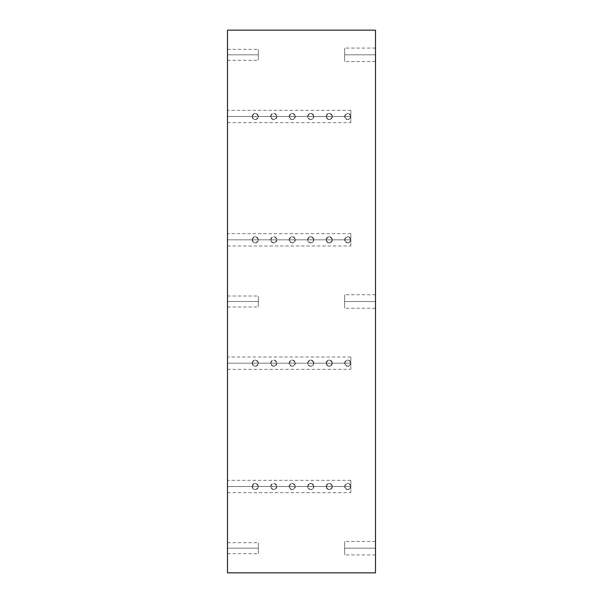 <?xml version="1.0" encoding="UTF-8"?>
<svg xmlns="http://www.w3.org/2000/svg" width="603" height="603" viewBox="0 0 603 603"><rect width="100%" height="100%" fill="white"/><g stroke="black" fill="none" stroke-linecap="round" stroke-linejoin="round"><path stroke-width="0.45" stroke-dasharray="3.02 2.26" d="M227.497 30.15L227.497 572.85L375.503 572.85L375.503 30.15L227.497 30.15L227.497 572.85L375.503 572.85L375.503 30.15L227.497 30.15M258.333 116.492A3.083 3.083 0 0 1 255.25 119.575A3.083 3.083 0 0 1 252.167 116.492A3.083 3.083 0 0 1 255.25 113.402A3.083 3.083 0 0 1 258.333 116.492C256.283 120.479 254.225 120.479 252.167 116.492L227.497 116.492C227.497 124.414 227.497 124.414 227.497 116.492C227.497 108.57 227.497 108.57 227.497 116.492L227.497 122.658L227.497 116.492L350.833 116.492A3.083 3.083 0 0 1 347.75 119.575A3.083 3.083 0 0 1 344.667 116.492A3.083 3.083 0 0 1 347.75 113.402A3.083 3.083 0 0 1 350.833 116.492C348.79 120.479 346.733 120.479 344.667 116.492L332.336 116.492A3.083 3.083 0 0 1 329.253 119.575A3.083 3.083 0 0 1 326.17 116.492A3.083 3.083 0 0 1 329.253 113.402A3.083 3.083 0 0 1 332.336 116.492C330.286 120.479 328.228 120.479 326.17 116.492L313.831 116.492A3.083 3.083 0 0 1 310.749 119.575A3.083 3.083 0 0 1 307.666 116.492A3.083 3.083 0 0 1 310.749 113.402A3.083 3.083 0 0 1 313.831 116.492C311.781 120.479 309.731 120.479 307.666 116.492L295.334 116.492A3.083 3.083 0 0 1 292.251 119.575A3.083 3.083 0 0 1 289.169 116.492A3.083 3.083 0 0 1 292.251 113.402A3.083 3.083 0 0 1 295.334 116.492C293.284 120.479 291.226 120.479 289.169 116.492L276.83 116.492A3.083 3.083 0 0 1 273.747 119.575A3.083 3.083 0 0 1 270.664 116.492A3.083 3.083 0 0 1 273.747 113.402A3.083 3.083 0 0 1 276.83 116.492C274.78 120.479 272.729 120.479 270.664 116.492L258.333 116.492L270.664 116.492C272.714 112.497 274.772 112.497 276.83 116.492L289.169 116.492C291.219 112.497 293.277 112.497 295.334 116.492L307.666 116.492C309.716 112.497 311.774 112.497 313.831 116.492L326.17 116.492C328.22 112.497 330.278 112.497 332.336 116.492L344.667 116.492C346.733 120.479 348.79 120.479 350.833 116.492L350.833 122.658L350.833 116.492A3.083 3.083 0 0 1 347.75 119.575A3.083 3.083 0 0 1 344.667 116.492A3.083 3.083 0 0 1 347.75 113.402A3.083 3.083 0 0 1 350.833 116.492C348.768 112.497 346.717 112.497 344.667 116.492C346.717 112.497 348.768 112.497 350.833 116.492L350.833 110.319L350.833 116.492L227.497 116.492L227.497 110.319L227.497 116.492L252.167 116.492C254.217 112.497 256.275 112.497 258.333 116.492C256.275 112.497 254.217 112.497 252.167 116.492A3.083 3.083 0 0 1 255.25 113.402A3.083 3.083 0 0 1 258.333 116.492A3.083 3.083 0 0 1 255.25 119.575A3.083 3.083 0 0 1 252.167 116.492C254.225 120.479 256.283 120.479 258.333 116.492M258.333 239.828A3.083 3.083 0 0 1 255.25 242.911A3.083 3.083 0 0 1 252.167 239.828A3.083 3.083 0 0 1 255.25 236.745A3.083 3.083 0 0 1 258.333 239.828C256.283 243.823 254.225 243.823 252.167 239.828L227.497 239.828C227.497 247.75 227.497 247.75 227.497 239.828C227.497 231.906 227.497 231.906 227.497 239.828L227.497 245.994L227.497 239.828L350.833 239.828A3.083 3.083 0 0 1 347.75 242.911A3.083 3.083 0 0 1 344.667 239.828A3.083 3.083 0 0 1 347.75 236.745A3.083 3.083 0 0 1 350.833 239.828C348.79 243.823 346.733 243.823 344.667 239.828L332.336 239.828A3.083 3.083 0 0 1 329.253 242.911A3.083 3.083 0 0 1 326.17 239.828A3.083 3.083 0 0 1 329.253 236.745A3.083 3.083 0 0 1 332.336 239.828C330.286 243.823 328.228 243.823 326.17 239.828L313.831 239.828A3.083 3.083 0 0 1 310.749 242.911A3.083 3.083 0 0 1 307.666 239.828A3.083 3.083 0 0 1 310.749 236.745A3.083 3.083 0 0 1 313.831 239.828C311.781 243.823 309.731 243.823 307.666 239.828L295.334 239.828A3.083 3.083 0 0 1 292.251 242.911A3.083 3.083 0 0 1 289.169 239.828A3.083 3.083 0 0 1 292.251 236.745A3.083 3.083 0 0 1 295.334 239.828C293.284 243.823 291.226 243.823 289.169 239.828L276.83 239.828A3.083 3.083 0 0 1 273.747 242.911A3.083 3.083 0 0 1 270.664 239.828A3.083 3.083 0 0 1 273.747 236.745A3.083 3.083 0 0 1 276.83 239.828C274.78 243.823 272.729 243.823 270.664 239.828L258.333 239.828L270.664 239.828C272.714 235.841 274.772 235.841 276.83 239.828L289.169 239.828C291.219 235.841 293.277 235.841 295.334 239.828L307.666 239.828C309.716 235.841 311.774 235.841 313.831 239.828L326.17 239.828C328.22 235.841 330.278 235.841 332.336 239.828L344.667 239.828C346.733 243.823 348.79 243.823 350.833 239.828L350.833 245.994L350.833 239.828A3.083 3.083 0 0 1 347.75 242.911A3.083 3.083 0 0 1 344.667 239.828A3.083 3.083 0 0 1 347.75 236.745A3.083 3.083 0 0 1 350.833 239.828C348.768 235.833 346.717 235.833 344.667 239.828C346.717 235.833 348.768 235.833 350.833 239.828L350.833 233.663L350.833 239.828L227.497 239.828L227.497 233.663L227.497 239.828L252.167 239.828C254.217 235.841 256.275 235.841 258.333 239.828C256.275 235.841 254.217 235.841 252.167 239.828A3.083 3.083 0 0 1 255.25 236.745A3.083 3.083 0 0 1 258.333 239.828A3.083 3.083 0 0 1 255.25 242.911A3.083 3.083 0 0 1 252.167 239.828C254.225 243.823 256.283 243.823 258.333 239.828M258.333 363.172A3.083 3.083 0 0 1 255.25 366.255A3.083 3.083 0 0 1 252.167 363.172A3.083 3.083 0 0 1 255.25 360.089A3.083 3.083 0 0 1 258.333 363.172C256.283 367.159 254.225 367.159 252.167 363.172L227.497 363.172C227.497 371.094 227.497 371.094 227.497 363.172C227.497 355.25 227.497 355.25 227.497 363.172L227.497 369.338L227.497 363.172L350.833 363.172A3.083 3.083 0 0 1 347.75 366.255A3.083 3.083 0 0 1 344.667 363.172A3.083 3.083 0 0 1 347.75 360.089A3.083 3.083 0 0 1 350.833 363.172C348.79 367.159 346.733 367.159 344.667 363.172L332.336 363.172A3.083 3.083 0 0 1 329.253 366.255A3.083 3.083 0 0 1 326.17 363.172A3.083 3.083 0 0 1 329.253 360.089A3.083 3.083 0 0 1 332.336 363.172C330.286 367.159 328.228 367.159 326.17 363.172L313.831 363.172A3.083 3.083 0 0 1 310.749 366.255A3.083 3.083 0 0 1 307.666 363.172A3.083 3.083 0 0 1 310.749 360.089A3.083 3.083 0 0 1 313.831 363.172C311.781 367.159 309.731 367.159 307.666 363.172L295.334 363.172A3.083 3.083 0 0 1 292.251 366.255A3.083 3.083 0 0 1 289.169 363.172A3.083 3.083 0 0 1 292.251 360.089A3.083 3.083 0 0 1 295.334 363.172C293.284 367.159 291.226 367.159 289.169 363.172L276.83 363.172A3.083 3.083 0 0 1 273.747 366.255A3.083 3.083 0 0 1 270.664 363.172A3.083 3.083 0 0 1 273.747 360.089A3.083 3.083 0 0 1 276.83 363.172C274.78 367.159 272.729 367.159 270.664 363.172L258.333 363.172L270.664 363.172C272.714 359.177 274.772 359.177 276.83 363.172L289.169 363.172C291.219 359.177 293.277 359.177 295.334 363.172L307.666 363.172C309.716 359.177 311.774 359.177 313.831 363.172L326.17 363.172C328.22 359.177 330.278 359.177 332.336 363.172L344.667 363.172C346.733 367.159 348.79 367.159 350.833 363.172L350.833 369.338L350.833 363.172A3.083 3.083 0 0 1 347.75 366.255A3.083 3.083 0 0 1 344.667 363.172A3.083 3.083 0 0 1 347.75 360.089A3.083 3.083 0 0 1 350.833 363.172C348.768 359.177 346.717 359.177 344.667 363.172C346.717 359.177 348.768 359.177 350.833 363.172L350.833 357.006L350.833 363.172L227.497 363.172L227.497 357.006L227.497 363.172L252.167 363.172C254.217 359.177 256.275 359.177 258.333 363.172C256.275 359.177 254.217 359.177 252.167 363.172A3.083 3.083 0 0 1 255.25 360.089A3.083 3.083 0 0 1 258.333 363.172A3.083 3.083 0 0 1 255.25 366.255A3.083 3.083 0 0 1 252.167 363.172C254.225 367.159 256.283 367.159 258.333 363.172M258.333 486.508A3.083 3.083 0 0 1 255.25 489.598A3.083 3.083 0 0 1 252.167 486.508A3.083 3.083 0 0 1 255.25 483.425A3.083 3.083 0 0 1 258.333 486.508C256.283 490.503 254.225 490.503 252.167 486.508L227.497 486.508C227.497 494.43 227.497 494.43 227.497 486.508C227.497 478.586 227.497 478.586 227.497 486.508L227.497 492.681L227.497 486.508L350.833 486.508A3.083 3.083 0 0 1 347.75 489.598A3.083 3.083 0 0 1 344.667 486.508A3.083 3.083 0 0 1 347.75 483.425A3.083 3.083 0 0 1 350.833 486.508C348.79 490.503 346.733 490.503 344.667 486.508L332.336 486.508A3.083 3.083 0 0 1 329.253 489.598A3.083 3.083 0 0 1 326.17 486.508A3.083 3.083 0 0 1 329.253 483.425A3.083 3.083 0 0 1 332.336 486.508C330.286 490.503 328.228 490.503 326.17 486.508L313.831 486.508A3.083 3.083 0 0 1 310.749 489.598A3.083 3.083 0 0 1 307.666 486.508A3.083 3.083 0 0 1 310.749 483.425A3.083 3.083 0 0 1 313.831 486.508C311.781 490.503 309.731 490.503 307.666 486.508L295.334 486.508A3.083 3.083 0 0 1 292.251 489.598A3.083 3.083 0 0 1 289.169 486.508A3.083 3.083 0 0 1 292.251 483.425A3.083 3.083 0 0 1 295.334 486.508C293.284 490.503 291.226 490.503 289.169 486.508L276.83 486.508A3.083 3.083 0 0 1 273.747 489.598A3.083 3.083 0 0 1 270.664 486.508A3.083 3.083 0 0 1 273.747 483.425A3.083 3.083 0 0 1 276.83 486.508C274.78 490.503 272.729 490.503 270.664 486.508L258.333 486.508L270.664 486.508C272.714 482.521 274.772 482.521 276.83 486.508L289.169 486.508C291.219 482.521 293.277 482.521 295.334 486.508L307.666 486.508C309.716 482.521 311.774 482.521 313.831 486.508L326.17 486.508C328.22 482.521 330.278 482.521 332.336 486.508L344.667 486.508C346.733 490.503 348.79 490.503 350.833 486.508L350.833 492.681L350.833 486.508A3.083 3.083 0 0 1 347.75 489.598A3.083 3.083 0 0 1 344.667 486.508A3.083 3.083 0 0 1 347.75 483.425A3.083 3.083 0 0 1 350.833 486.508C348.768 482.521 346.717 482.521 344.667 486.508C346.717 482.521 348.768 482.521 350.833 486.508L350.833 480.342L350.833 486.508L227.497 486.508L227.497 480.342L227.497 486.508L252.167 486.508C254.217 482.521 256.275 482.521 258.333 486.508C256.275 482.521 254.217 482.521 252.167 486.508A3.083 3.083 0 0 1 255.25 483.425A3.083 3.083 0 0 1 258.333 486.508A3.083 3.083 0 0 1 255.25 489.598A3.083 3.083 0 0 1 252.167 486.508C254.225 490.503 256.283 490.503 258.333 486.508M227.497 54.82C227.497 47.773 227.497 47.773 227.497 54.82C227.497 61.86 227.497 61.86 227.497 54.82L227.497 49.333L227.497 54.82L258.333 54.82L258.333 49.333L258.333 54.82L227.497 54.82L227.497 60.3L227.497 54.82L258.333 54.82L258.333 60.3L258.333 54.82L227.497 54.82M227.497 301.5C227.497 294.46 227.497 294.46 227.497 301.5C227.497 308.54 227.497 308.54 227.497 301.5L227.497 296.02L227.497 301.5L258.333 301.5L258.333 296.02L258.333 301.5L227.497 301.5L227.497 306.98L227.497 301.5L258.333 301.5L258.333 306.98L258.333 301.5L227.497 301.5M227.497 548.18C227.497 541.14 227.497 541.14 227.497 548.18C227.497 555.227 227.497 555.227 227.497 548.18L227.497 542.7L227.497 548.18L258.333 548.18L258.333 542.7L258.333 548.18L227.497 548.18L227.497 553.667L227.497 548.18L258.333 548.18L258.333 553.667L258.333 548.18L227.497 548.18M375.503 54.82C375.503 63.466 375.503 63.466 375.503 54.82C375.503 46.167 375.503 46.167 375.503 54.82L375.503 61.551L375.503 54.82L344.667 54.82L344.667 61.551L344.667 54.82L375.503 54.82L375.503 48.082L375.503 54.82L344.667 54.82L344.667 48.082L344.667 54.82L375.503 54.82M375.503 301.5C375.503 310.153 375.503 310.153 375.503 301.5C375.503 292.847 375.503 292.847 375.503 301.5L375.503 308.231L375.503 301.5L344.667 301.5L344.667 308.231L344.667 301.5L375.503 301.5L375.503 294.769L375.503 301.5L344.667 301.5L344.667 294.769L344.667 301.5L375.503 301.5M375.503 548.18C375.503 556.833 375.503 556.833 375.503 548.18C375.503 539.534 375.503 539.534 375.503 548.18L375.503 554.918L375.503 548.18L344.667 548.18L344.667 554.918L344.667 548.18L375.503 548.18L375.503 541.449L375.503 548.18L344.667 548.18L344.667 541.449L344.667 548.18L375.503 548.18M344.667 54.82C344.667 63.466 344.667 63.466 344.667 54.82C344.667 46.167 344.667 46.167 344.667 54.82M344.667 301.5C344.667 310.153 344.667 310.153 344.667 301.5C344.667 292.847 344.667 292.847 344.667 301.5M344.667 548.18C344.667 556.833 344.667 556.833 344.667 548.18C344.667 539.534 344.667 539.534 344.667 548.18M258.333 54.82C258.333 47.773 258.333 47.773 258.333 54.82C258.333 61.86 258.333 61.86 258.333 54.82M258.333 301.5C258.333 294.46 258.333 294.46 258.333 301.5C258.333 308.54 258.333 308.54 258.333 301.5M258.333 548.18C258.333 541.14 258.333 541.14 258.333 548.18C258.333 555.227 258.333 555.227 258.333 548.18M326.17 116.492A3.083 3.083 0 0 1 329.253 113.402A3.083 3.083 0 0 1 332.336 116.492C330.278 112.497 328.22 112.497 326.17 116.492C328.228 120.479 330.286 120.479 332.336 116.492A3.083 3.083 0 0 1 329.253 119.575A3.083 3.083 0 0 1 326.17 116.492M307.666 116.492A3.083 3.083 0 0 1 310.749 113.402A3.083 3.083 0 0 1 313.831 116.492C311.774 112.497 309.716 112.497 307.666 116.492C309.731 120.479 311.781 120.479 313.831 116.492A3.083 3.083 0 0 1 310.749 119.575A3.083 3.083 0 0 1 307.666 116.492M289.169 116.492A3.083 3.083 0 0 1 292.251 113.402A3.083 3.083 0 0 1 295.334 116.492C293.277 112.497 291.219 112.497 289.169 116.492C291.226 120.479 293.284 120.479 295.334 116.492A3.083 3.083 0 0 1 292.251 119.575A3.083 3.083 0 0 1 289.169 116.492M270.664 116.492A3.083 3.083 0 0 1 273.747 113.402A3.083 3.083 0 0 1 276.83 116.492C274.772 112.497 272.714 112.497 270.664 116.492C272.729 120.479 274.78 120.479 276.83 116.492A3.083 3.083 0 0 1 273.747 119.575A3.083 3.083 0 0 1 270.664 116.492M350.833 116.492C350.833 124.414 350.833 124.414 350.833 116.492C350.833 108.57 350.833 108.57 350.833 116.492M326.17 239.828A3.083 3.083 0 0 1 329.253 236.745A3.083 3.083 0 0 1 332.336 239.828C330.278 235.841 328.22 235.841 326.17 239.828C328.228 243.823 330.286 243.823 332.336 239.828A3.083 3.083 0 0 1 329.253 242.911A3.083 3.083 0 0 1 326.17 239.828M307.666 239.828A3.083 3.083 0 0 1 310.749 236.745A3.083 3.083 0 0 1 313.831 239.828C311.774 235.841 309.716 235.841 307.666 239.828C309.731 243.823 311.781 243.823 313.831 239.828A3.083 3.083 0 0 1 310.749 242.911A3.083 3.083 0 0 1 307.666 239.828M289.169 239.828A3.083 3.083 0 0 1 292.251 236.745A3.083 3.083 0 0 1 295.334 239.828C293.277 235.841 291.219 235.841 289.169 239.828C291.226 243.823 293.284 243.823 295.334 239.828A3.083 3.083 0 0 1 292.251 242.911A3.083 3.083 0 0 1 289.169 239.828M270.664 239.828A3.083 3.083 0 0 1 273.747 236.745A3.083 3.083 0 0 1 276.83 239.828C274.772 235.841 272.714 235.841 270.664 239.828C272.729 243.823 274.78 243.823 276.83 239.828A3.083 3.083 0 0 1 273.747 242.911A3.083 3.083 0 0 1 270.664 239.828M350.833 239.828C350.833 247.75 350.833 247.75 350.833 239.828C350.833 231.906 350.833 231.906 350.833 239.828M326.17 363.172A3.083 3.083 0 0 1 329.253 360.089A3.083 3.083 0 0 1 332.336 363.172C330.278 359.177 328.22 359.177 326.17 363.172C328.228 367.159 330.286 367.159 332.336 363.172A3.083 3.083 0 0 1 329.253 366.255A3.083 3.083 0 0 1 326.17 363.172M307.666 363.172A3.083 3.083 0 0 1 310.749 360.089A3.083 3.083 0 0 1 313.831 363.172C311.774 359.177 309.716 359.177 307.666 363.172C309.731 367.159 311.781 367.159 313.831 363.172A3.083 3.083 0 0 1 310.749 366.255A3.083 3.083 0 0 1 307.666 363.172M289.169 363.172A3.083 3.083 0 0 1 292.251 360.089A3.083 3.083 0 0 1 295.334 363.172C293.277 359.177 291.219 359.177 289.169 363.172C291.226 367.159 293.284 367.159 295.334 363.172A3.083 3.083 0 0 1 292.251 366.255A3.083 3.083 0 0 1 289.169 363.172M270.664 363.172A3.083 3.083 0 0 1 273.747 360.089A3.083 3.083 0 0 1 276.83 363.172C274.772 359.177 272.714 359.177 270.664 363.172C272.729 367.159 274.78 367.159 276.83 363.172A3.083 3.083 0 0 1 273.747 366.255A3.083 3.083 0 0 1 270.664 363.172M350.833 363.172C350.833 371.094 350.833 371.094 350.833 363.172C350.833 355.25 350.833 355.25 350.833 363.172M326.17 486.508A3.083 3.083 0 0 1 329.253 483.425A3.083 3.083 0 0 1 332.336 486.508C330.278 482.521 328.22 482.521 326.17 486.508C328.228 490.503 330.286 490.503 332.336 486.508A3.083 3.083 0 0 1 329.253 489.598A3.083 3.083 0 0 1 326.17 486.508M307.666 486.508A3.083 3.083 0 0 1 310.749 483.425A3.083 3.083 0 0 1 313.831 486.508C311.774 482.521 309.716 482.521 307.666 486.508C309.731 490.503 311.781 490.503 313.831 486.508A3.083 3.083 0 0 1 310.749 489.598A3.083 3.083 0 0 1 307.666 486.508M289.169 486.508A3.083 3.083 0 0 1 292.251 483.425A3.083 3.083 0 0 1 295.334 486.508C293.277 482.521 291.219 482.521 289.169 486.508C291.226 490.503 293.284 490.503 295.334 486.508A3.083 3.083 0 0 1 292.251 489.598A3.083 3.083 0 0 1 289.169 486.508M270.664 486.508A3.083 3.083 0 0 1 273.747 483.425A3.083 3.083 0 0 1 276.83 486.508C274.772 482.521 272.714 482.521 270.664 486.508C272.729 490.503 274.78 490.503 276.83 486.508A3.083 3.083 0 0 1 273.747 489.598A3.083 3.083 0 0 1 270.664 486.508M350.833 486.508C350.833 494.43 350.833 494.43 350.833 486.508C350.833 478.586 350.833 478.586 350.833 486.508M375.503 61.551L344.667 61.551M375.503 48.082L344.667 48.082M375.503 308.231L344.667 308.231M375.503 294.769L344.667 294.769M375.503 554.918L344.667 554.918M375.503 541.449L344.667 541.449M227.497 49.333L258.333 49.333M227.497 60.3L258.333 60.3M227.497 296.02L258.333 296.02M227.497 306.98L258.333 306.98M227.497 542.7L258.333 542.7M227.497 553.667L258.333 553.667M227.497 122.658L350.833 122.658M350.833 110.319L227.497 110.319M227.497 245.994L350.833 245.994M350.833 233.663L227.497 233.663M227.497 369.338L350.833 369.338M350.833 357.006L227.497 357.006M227.497 492.681L350.833 492.681M350.833 480.342L227.497 480.342"/><path stroke-width="0.9" d="M227.497 572.85L227.497 30.15L375.503 30.15L375.503 572.85L227.497 572.85L375.503 572.85L375.503 30.15L227.497 30.15L227.497 572.85"/></g></svg>
